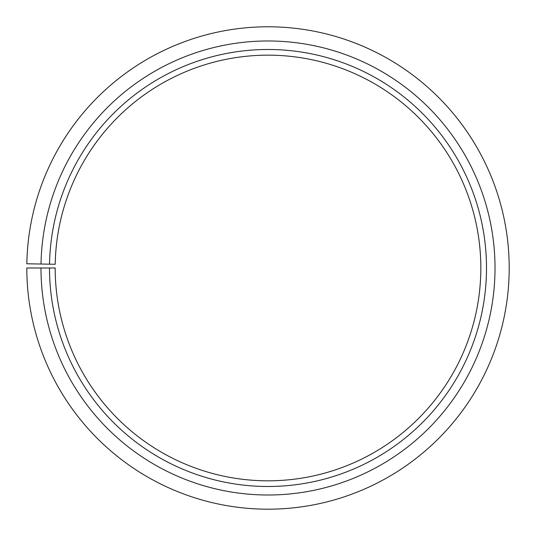 <?xml version="1.0" encoding="UTF-8"?>
<svg xmlns="http://www.w3.org/2000/svg" width="536" height="536" viewBox="0 0 536 536"><rect width="100%" height="100%" fill="white"/><g stroke="black" fill="none" stroke-linecap="round" stroke-linejoin="round"><path stroke-width="0.8" d="M55.208 264.275A212.826 212.826 0 0 1 376.553 84.929A212.826 212.826 0 0 1 373.344 452.92A212.826 212.826 0 0 1 55.175 267.993L49.5 267.993A218.5 218.5 0 0 0 376.151 457.851A218.5 218.5 0 0 0 379.448 80.045A218.5 218.5 0 0 0 49.533 264.174L55.208 264.275M40.991 267.993A227.016 227.016 0 0 0 380.366 465.248A227.016 227.016 0 0 0 383.789 72.722A227.016 227.016 0 0 0 41.024 264.027L26.834 263.779A241.207 241.207 0 0 1 391.032 60.521A241.207 241.207 0 0 1 387.387 477.576A241.207 241.207 0 0 1 26.8 267.993L49.5 267.993M41.024 264.027L49.533 264.174"/></g></svg>
